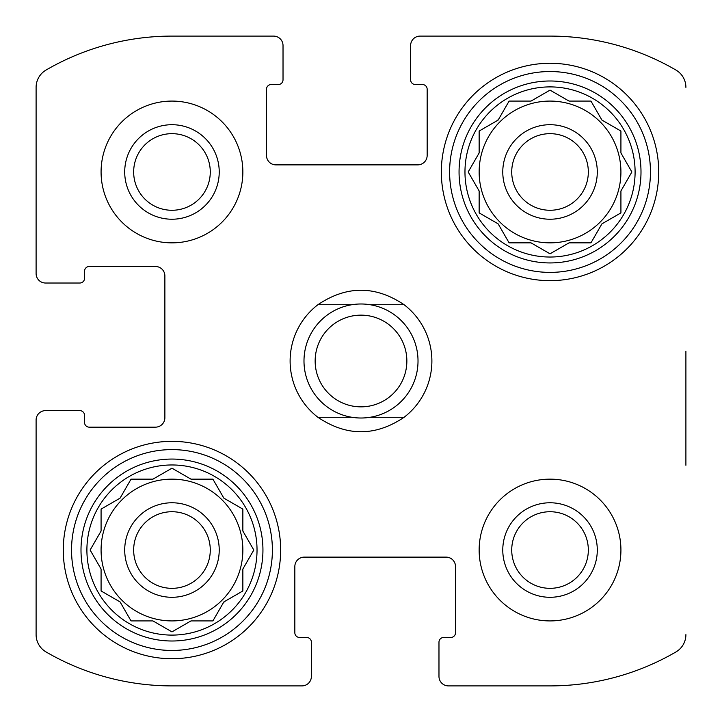 <?xml version="1.0" encoding="UTF-8"?>
<svg xmlns="http://www.w3.org/2000/svg" width="722" height="722" viewBox="0 0 722 722"><rect width="100%" height="100%" fill="white"/><g stroke="black" fill="none" stroke-linecap="round" stroke-linejoin="round"><path stroke-width="1.08" d="M620.92 171.971A70.891 70.891 0 0 0 550.029 101.08A70.891 70.891 0 0 0 479.146 171.971A70.891 70.891 0 0 0 550.029 242.854A70.891 70.891 0 0 0 620.92 171.971M242.854 550.029A70.891 70.891 0 0 0 171.971 479.146A70.891 70.891 0 0 0 101.08 550.029A70.891 70.891 0 0 0 171.971 620.92A70.891 70.891 0 0 0 242.854 550.029M36.1 273.575L36.1 87.389L36.1 273.575A9.449 9.449 0 0 0 45.549 283.024L79.817 283.024A4.729 4.729 0 0 0 84.537 278.295L84.537 271.21A4.729 4.729 0 0 1 89.266 266.481L155.429 266.481A9.449 9.449 0 0 1 164.878 275.939L164.878 417.713A9.449 9.449 0 0 1 155.429 427.162L89.266 427.162A4.729 4.729 0 0 1 84.537 422.433L84.537 415.349A4.729 4.729 0 0 0 79.817 410.619L45.549 410.619A9.449 9.449 0 0 0 36.1 420.069L36.1 634.611L36.1 420.069M301.931 685.9L171.971 685.9L301.931 685.9A9.449 9.449 0 0 0 311.381 676.451L311.381 642.183A4.729 4.729 0 0 0 306.651 637.463L299.567 637.463A4.729 4.729 0 0 1 294.838 632.734L294.838 566.571A9.449 9.449 0 0 1 304.287 557.122L446.061 557.122A9.449 9.449 0 0 1 455.519 566.571L455.519 632.734A4.729 4.729 0 0 1 450.79 637.463L443.705 637.463A4.729 4.729 0 0 0 438.976 642.183L438.976 676.451A9.449 9.449 0 0 0 448.425 685.9L550.029 685.9L448.425 685.9M685.9 465.275L685.9 351.244M420.069 36.1L550.029 36.1L420.069 36.1A9.449 9.449 0 0 0 410.619 45.549L410.619 79.817A4.729 4.729 0 0 0 415.349 84.537L422.433 84.537A4.729 4.729 0 0 1 427.162 89.266L427.162 155.429A9.449 9.449 0 0 1 417.713 164.878L275.939 164.878A9.449 9.449 0 0 1 266.481 155.429L266.481 89.266A4.729 4.729 0 0 1 271.21 84.537L278.295 84.537A4.729 4.729 0 0 0 283.024 79.817L283.024 45.549A9.449 9.449 0 0 0 273.575 36.1L171.971 36.1L273.575 36.1M36.1 634.611A20.081 20.081 0 0 0 46.091 651.975A250.471 250.471 0 0 0 171.971 685.9M550.029 685.9A250.471 250.471 0 0 0 675.909 651.975A20.081 20.081 0 0 0 685.9 634.611M685.9 87.389A20.081 20.081 0 0 0 675.909 70.025A250.471 250.471 0 0 0 550.029 36.1M171.971 36.1A250.471 250.471 0 0 0 46.091 70.025A20.081 20.081 0 0 0 36.1 87.389M242.854 171.971A70.891 70.891 0 0 0 171.971 101.08A70.891 70.891 0 0 0 101.08 171.971A70.891 70.891 0 0 0 171.971 242.854A70.891 70.891 0 0 0 242.854 171.971M620.92 550.029A70.891 70.891 0 0 0 550.029 479.146A70.891 70.891 0 0 0 479.146 550.029A70.891 70.891 0 0 0 550.029 620.92A70.891 70.891 0 0 0 620.92 550.029M63.274 550.029A108.697 108.697 0 0 1 226.311 455.898A108.697 108.697 0 0 1 226.311 644.168A108.697 108.697 0 0 1 63.274 550.029M441.341 171.971A108.697 108.697 0 0 1 604.377 77.832A108.697 108.697 0 0 1 604.377 266.102A108.697 108.697 0 0 1 441.341 171.971M464.968 171.971A85.061 85.061 0 0 1 592.563 98.3A85.061 85.061 0 0 1 592.563 245.633A85.061 85.061 0 0 1 464.968 171.971M459.057 171.971A90.972 90.972 0 0 1 595.515 93.183A90.972 90.972 0 0 1 595.515 250.751A90.972 90.972 0 0 1 459.057 171.971M531.04 101.08L509.109 101.08L498.144 120.078L479.146 131.043L479.146 152.974L468.181 171.971L479.146 190.96L479.146 212.891L498.144 223.856L509.109 242.854L531.04 242.854L550.029 253.819L569.026 242.854L590.957 242.854L601.922 223.856L620.92 212.891L620.92 190.96L631.885 171.971L620.92 152.974L620.92 131.043L601.922 120.078L590.957 101.08L569.026 101.08L550.029 90.115L531.04 101.08M502.774 171.971A47.255 47.255 0 0 1 573.665 131.043A47.255 47.255 0 0 1 573.665 212.891A47.255 47.255 0 0 1 502.774 171.971M511.727 171.971A38.302 38.302 0 0 1 569.18 138.795A38.302 38.302 0 0 1 569.18 205.138A38.302 38.302 0 0 1 511.727 171.971M449.607 171.971A100.421 100.421 0 0 1 600.244 84.997A100.421 100.421 0 0 1 600.244 258.936A100.421 100.421 0 0 1 449.607 171.971M86.902 550.029A85.061 85.061 0 0 1 214.497 476.367A85.061 85.061 0 0 1 214.497 623.7A85.061 85.061 0 0 1 86.902 550.029M80.999 550.029A90.972 90.972 0 0 1 217.457 471.249A90.972 90.972 0 0 1 217.457 628.817A90.972 90.972 0 0 1 80.999 550.029M152.974 479.146L131.043 479.146L120.078 498.144L101.08 509.109L101.08 531.04L90.115 550.029L101.08 569.026L101.08 590.957L120.078 601.922L131.043 620.92L152.974 620.92L171.971 631.885L190.96 620.92L212.891 620.92L223.856 601.922L242.854 590.957L242.854 569.026L253.819 550.029L242.854 531.04L242.854 509.109L223.856 498.144L212.891 479.146L190.96 479.146L171.971 468.181L152.974 479.146M124.707 550.029A47.255 47.255 0 0 1 195.599 509.109A47.255 47.255 0 0 1 195.599 590.957A47.255 47.255 0 0 1 124.707 550.029M133.66 550.029A38.302 38.302 0 0 1 191.122 516.862A38.302 38.302 0 0 1 191.122 583.205A38.302 38.302 0 0 1 133.66 550.029M71.541 550.029A100.421 100.421 0 0 1 222.177 463.064A100.421 100.421 0 0 1 222.177 637.003A100.421 100.421 0 0 1 71.541 550.029M502.774 550.029A47.255 47.255 0 0 1 573.665 509.109A47.255 47.255 0 0 1 573.665 590.957A47.255 47.255 0 0 1 502.774 550.029M511.727 550.029A38.302 38.302 0 0 1 569.18 516.862A38.302 38.302 0 0 1 569.18 583.205A38.302 38.302 0 0 1 511.727 550.029M124.707 171.971A47.255 47.255 0 0 1 195.599 131.043A47.255 47.255 0 0 1 195.599 212.891A47.255 47.255 0 0 1 124.707 171.971M133.66 171.971A38.302 38.302 0 0 1 191.122 138.795A38.302 38.302 0 0 1 191.122 205.138A38.302 38.302 0 0 1 133.66 171.971M90.602 549.189L90.115 550.029L90.602 550.877M120.078 601.922L120.556 602.762M171.123 631.398L171.971 631.885L172.811 631.398M223.378 602.762L224.695 601.444M242.854 569.026L243.341 568.187M253.819 550.029L253.332 549.189M224.695 498.622L223.856 498.144M213.378 479.986L212.891 479.146M190.96 479.146L190.121 478.659M171.971 468.181L171.123 468.668M131.043 479.146L130.556 479.986M479.146 212.891L479.986 213.378M549.189 253.332L550.029 253.819L550.877 253.332M590.957 242.854L591.444 242.014M631.398 172.811L631.885 171.971L631.398 171.123M601.922 120.078L601.444 119.238M550.877 90.602L550.029 90.115L549.189 90.602M498.622 119.238L497.305 120.556M479.146 152.008L479.146 152.974M370.215 304.729L404.112 304.729A70.891 70.891 0 0 1 404.112 417.271L370.215 417.271M351.785 417.271L317.888 417.271C346.632 436.575 375.368 436.575 404.112 417.271M317.888 417.271A70.891 70.891 0 0 1 317.888 304.729L351.785 304.729M404.112 304.729C375.368 285.425 346.632 285.425 317.888 304.729M406.856 361A45.856 45.856 0 0 1 338.077 400.71A45.856 45.856 0 0 1 338.077 321.29A45.856 45.856 0 0 1 406.856 361M418.02 361A57.02 57.02 0 0 1 332.49 410.376A57.02 57.02 0 0 1 332.49 311.624A57.02 57.02 0 0 1 418.02 361"/></g></svg>
